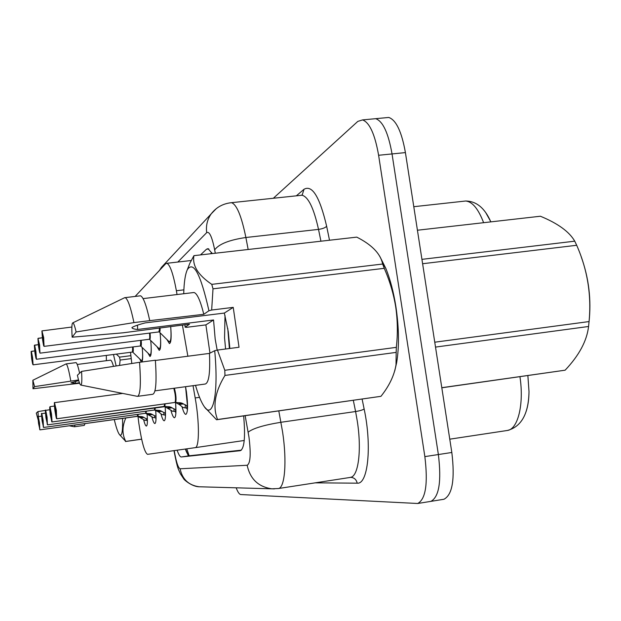 <?xml version="1.0" encoding="UTF-8"?>
<svg xmlns="http://www.w3.org/2000/svg" width="621" height="621" viewBox="0 0 621 621"><rect width="100%" height="100%" fill="white"/><g stroke="black" fill="none" stroke-linecap="round" stroke-linejoin="round"><path stroke-width="0.93" d="M175.044 402.424L181.06 402.85L187.472 405.955L185.547 386.697L186.44 391.936C188.093 405.334 187.899 412.818 185.85 414.386C184.693 414.316 183.405 411.746 182 406.685M138.002 416.613L138.887 423.623C141.774 442.486 144.654 452.732 147.55 454.339L195.157 447.663C199.411 447.904 199.551 422.156 195.18 397.945L193.03 385.688M130.503 352.309L131.807 363.495M177.047 294.54L176.387 290.744C173.22 273.799 170.038 264.647 166.847 263.296L165.636 263.793L135.137 296.434M187.868 356.221L182.403 325.062M150.717 340.51C151.633 350.438 151.384 355.779 149.971 356.524L147.914 353.054M160.086 332.778C161.118 343.654 160.831 349.522 159.224 350.376L156.958 346.634M159.294 331.994L168.827 341.403C170.876 342.645 171.497 337.692 170.69 326.53C171.567 337.18 171.14 342.87 169.44 343.592L166.925 339.532M142.193 347.465C142.954 355.678 142.83 360.522 141.836 361.989M141.332 362.059L139.678 358.884M155.7 410.76C156.313 418.717 156.05 422.979 154.885 423.553C154.024 423.491 153.03 421.279 151.904 416.924M165.163 407.065C165.823 415.589 165.504 420.169 164.2 420.797C163.253 420.728 162.182 418.414 160.971 413.842M52.055 421.938L51.209 413.99C49.595 404.745 49.284 404.985 50.262 414.712L49.983 406.67L51.489 413.943L52.055 421.938L164.286 406.406L169.844 406.833L175.89 409.79L175.596 402.874C176.31 412.096 175.937 417.056 174.47 417.754C173.43 417.685 172.258 415.255 170.954 410.45M147.084 414.075C147.666 421.543 147.441 425.54 146.393 426.06C145.609 426.006 144.685 423.895 143.63 419.734M372.74 118.953L375.697 118.673C382.893 121.242 388.342 132.995 392.037 153.93L438.372 454.541C441.609 481.384 439.109 496.994 430.858 501.372L429.918 501.52M485.669 212.491L490.893 221.868M527.866 375.573L529.007 391.572C528.921 399.621 527.912 406.398 525.979 411.902M385.742 117.734L388.777 117.454C396.151 120 401.694 131.714 405.412 152.595L451.824 452.476C455.046 479.257 452.422 494.852 443.937 499.261L442.975 499.416M177.117 450.194C178.693 454.735 180.098 456.994 181.324 456.971L240.311 450.691C244.395 448.572 245.505 436.974 243.649 415.915M241.336 450.163L189.669 455.736C188.404 455.775 186.968 453.54 185.361 449.037M273.349 198.254L357.812 121.398L362.563 119.907C369.58 122.5 374.929 134.291 378.608 155.273L424.857 456.614C428.11 483.526 425.734 499.152 417.708 503.491L240.777 494.541C239.364 494.378 237.827 492.135 236.159 487.819M388.777 117.454L375.697 118.673C382.893 121.242 388.342 132.995 392.037 153.93L438.372 454.541C441.609 481.384 439.109 496.994 430.858 501.372L443.937 499.261M212.227 253.578L208.019 248.648L206.506 249.215L200.513 254.905M210.55 253.764L211.761 252.654M145.128 420.433L137.629 416.241M137.435 416.241L142.201 416.66L147.371 419.245L147.332 417.778M39.969 429.856L38.564 423.538C37.369 411.156 38.339 418.996 38.269 416.621L39.519 422.955L39.806 429.639L39.278 422.994C37.928 414.968 37.687 415.146 38.564 423.53L39.969 429.856L137.35 416.28L137.715 414.386M39.775 429.662L38.626 421.061L39.806 429.639M147.41 420.712L146.199 420.285L146.191 418.593M145.128 420.44L146.199 420.285M137.35 416.272L136.278 416.419M40.054 429.833L137.645 416.326M31.345 351.339L31.663 358.705C33.014 366.662 33.239 366.274 32.323 357.525L31.135 351.502L34.691 350.919L31.345 351.339L32.564 357.479L33.092 364.837L31.663 358.705L31.097 351.61M33.092 364.837L132.428 352.06L132.677 346.968M31.679 355.887L31.097 351.657M31.12 351.602L31.694 355.872M153.488 417.677L145.524 413.291L150.554 413.695L155.987 416.388L155.91 413.687M43.602 427.473L42.096 420.867C40.854 407.873 41.879 416.124 41.801 413.617L43.128 420.238L43.416 427.256L42.88 420.277C41.452 411.886 41.188 412.08 42.096 420.867L43.641 427.473L145.733 413.268M43.377 427.271L42.181 418.267L43.416 427.256M156.026 418.375L154.606 417.537L154.613 415.628M153.488 417.692L154.606 417.537M145.43 413.299L144.313 413.446M43.68 427.45L145.516 413.275L145.842 411.226L145.562 413.237M165.481 415.853L165.233 415.123L161.77 414.471L158.363 411.816L154.404 410.031L159.721 410.434L165.45 413.252L165.295 408.711M47.6 424.857L45.977 417.941C44.704 404.488 45.775 412.794 45.69 410.31L47.095 417.25L47.382 424.624L46.839 417.289C45.317 408.494 45.03 408.711 45.977 417.941L47.615 424.857L154.629 410M47.343 424.648L46.086 415.193L47.382 424.624M154.303 410.039L153.131 410.202M47.662 424.834L154.396 410.015L154.769 407.741L154.45 409.961M172.754 411.343L164.441 406.406M51.954 421.97L50.262 414.712L52.009 421.97L164.581 406.701M51.722 421.752L50.394 411.801L51.76 421.721M175.898 413.027L175.464 411.824L173.981 411.187L174.02 408.773M172.754 411.358L173.981 411.187M164.084 406.445L162.857 406.615M164.185 406.421L164.612 403.891L164.247 406.351M187.433 409.86L186.789 408.176L182.954 407.454L179.244 404.488L175.316 402.416M56.837 418.764L56.589 418.639C56.542 417.809 56.752 421.612 55.013 411.125C54.19 405.42 54.384 401.166 54.469 402.835L56.364 410.271L56.627 418.5L56.076 410.326C54.345 400.584 53.996 400.856 55.013 411.125L56.884 418.764L175.029 402.455C175.665 401.531 175.689 398.744 175.091 394.056L173.833 388.288C175.448 394.498 175.875 399.187 175.114 402.354M56.581 418.531L55.184 408.036L56.627 418.5M175.091 394.056L173.833 388.288M56.938 418.733L175.029 402.431M34.403 345.276L34.939 352.868C36.367 361.197 36.608 360.762 35.661 351.579L34.396 345.299L38.308 344.663L34.629 345.121L35.917 351.525L36.453 359.272L34.939 352.868L34.357 345.408M36.453 359.272L140.439 345.982L140.719 340.378M34.388 345.392L35.009 349.887M34.97 349.895L34.357 345.455M42.321 337.762L37.99 338.461L38.541 346.448C40.054 355.165 40.326 354.692 39.34 345.02L37.982 338.561L39.604 344.965L39.876 353.023L38.541 346.448L37.943 338.577M40.171 353.139L149.358 339.26C149.816 338.662 149.886 336.613 149.56 333.097C149.855 337.281 149.785 339.338 149.358 339.26L149.358 339.26C149.816 338.662 149.886 336.613 149.568 333.097M38.254 338.274L42.321 337.77M37.982 338.561L38.642 343.281M38.595 343.281L37.943 338.624M41.98 330.869L42.523 339.345C44.138 348.497 44.44 347.97 43.416 337.754L41.956 330.993L43.695 337.7L43.951 346.231C43.866 345.4 44.044 348.746 42.523 339.345L41.917 331.016M44.262 346.347L158.96 331.909L159.55 327.927M41.956 330.993L43.299 341.162L41.917 331.063M581.202 256.768C588.863 278.092 591.464 299.935 588.995 322.299M421.931 259.353L574.743 241.173C569.31 231.726 557.86 223.413 540.394 216.232L417.428 230.228M574.743 241.173L576.692 245.279L422.738 263.715L422.521 263.118M434.863 342.877L434.886 342.187L589.057 321.569C591.603 295.138 587.482 269.708 576.692 245.279M589.057 321.569L588.568 326.483L435.515 347.085M441.795 387.69L565.126 370.194C579.09 355.445 586.907 340.875 588.568 326.483M565.126 370.194L441.81 387.791M78.727 380.595L70.957 382.8L75.444 383.297L79.426 382.769M75.444 383.297L75.304 381.403M122.57 418.337C122.888 431.618 121.856 437.029 119.473 434.576C117.912 432.565 116.174 427.535 114.264 419.501M125.861 417.863C122.065 426.48 122.034 434.335 125.768 441.422L119.473 434.576M85.015 423.576L84.277 425.393L74.419 426.774L69.234 425.781M75.087 424.966L74.419 426.774M45.519 410.396L37.974 411.56L38.316 416.613M38.129 419.749L36.297 413.105L37.974 411.56M125.768 441.422L141.635 439.148M131.241 358.612L120.132 360.056L119.566 365.404M116.344 354.125L119.496 357.137L130.891 355.67M119.496 357.137L120.132 360.056M106.393 360.692L106.3 355.422M113.472 354.498L116.143 365.94M110.414 360.172L110.53 360.157C111.338 360.219 112.331 362.284 113.511 366.351M79.604 383.235L32.991 388.738L32.851 380.262L34.59 386.627L78.549 379.951M75.894 362.648L75.995 362.633C76.895 362.827 78.099 366.351 79.604 373.205M65.942 363.968L66.129 363.906C67.27 364.403 68.83 370.093 70.802 380.976M34.59 386.627L32.991 388.738M224.802 370.287L396.33 347.349L396.175 352.386L224.957 375.433L224.802 370.287L217.451 350.065L239.031 347.255L233.224 307.372L224.328 313.069L145.252 322.881C138.343 324.698 133.911 326.258 131.939 327.554C132.001 328.493 133.903 329.13 137.637 329.472L213.546 319.978L205.885 324.892L209.96 353.139M137.637 329.472L137.482 325.179M224.328 313.069L228.272 331.699L229.848 348.451M225.012 315.484L224.561 337.84L225.586 349.01M217.171 350.128L215.176 339.043L213.546 319.978M379.936 256.62L385.851 268.466C390.267 279.411 393.644 292.297 395.965 307.123C399.055 328.338 399.28 346.852 396.64 362.687L394.754 370.846M396.33 347.349C397.859 334.005 397.657 320.576 395.74 307.069C393.574 293.756 389.74 280.847 384.244 268.326L213.011 288.827L211.66 310.034L208.943 310.748C200.692 274.14 193.488 260.447 187.332 269.654L189.902 263.133L193.931 255.658C192.145 265.547 198.099 275.111 211.777 284.356L382.66 264.026L382.342 262.706C379.842 253.042 371.319 244.511 356.772 237.129L193.931 255.658M224.957 375.433C214.959 391.812 212.483 406.507 217.544 419.517L380.952 396.322C389.266 385.874 394.288 375.371 396.019 364.814L396.175 352.386M380.952 396.322L216.527 419.757L204.658 407.135M217.451 350.065L214.711 350.694C218.825 394.133 212.887 420.409 204.03 406.274C201.15 402.004 198.316 395.034 195.514 385.346M217.544 419.517L216.651 419.742M214.711 350.694L209.448 353.403C210.317 372.779 208.889 382.986 205.163 384.042L154.955 390.85M209.448 353.403L155.374 360.467M80.831 385.074L137.443 396.361C140.408 395.282 141.107 383.918 139.539 362.291L155.359 360.227C156.81 381.814 155.933 393.163 152.719 394.281L137.683 396.33M139.539 362.291L81.561 371.397C82.104 380.557 81.832 385.113 80.753 385.059C79.868 384.616 78.751 381.341 77.4 375.231L81.561 371.397M382.66 264.026L384.244 268.326M211.777 284.356L213.011 288.827M205.885 324.892L186.424 327.337L185.136 327.189L184.911 324.752M183.731 293.733C184.026 282.314 185.229 274.288 187.332 269.654M139.787 295.883L140.493 295.798C143.272 296.838 146.354 305.121 149.754 320.646L203.804 314.296L208.943 310.748M193.17 292.6L193.993 292.507C197.121 293.322 200.389 300.587 203.804 314.296M185.136 327.189L189.498 324.178L122.896 332.825L72.152 337.187C71.562 327.904 71.795 323.114 72.859 322.827C73.682 323.029 74.776 326.072 76.119 331.971L133.95 322.602L149.754 320.646M124.146 297.94L125.124 297.63C127.709 298.701 130.651 307.022 133.95 322.602M76.119 331.971L72.152 337.187M227.767 328.431L229.397 348.513M233.224 307.372L211.66 310.034M174.92 402.462L173.624 402.641M186.789 448.836L189.079 455.62M183.87 289.852L176.387 290.744M199.535 397.347L195.18 397.945M244.232 440.491L195.157 447.663L244.232 440.491M483.619 222.691C478.31 208.819 472.317 201.592 465.626 201.018L463.46 201.258M506.674 430.563L507.334 430.477C517.922 429.359 524.202 404.232 519.94 376.699M451.824 452.476L424.857 456.614M405.412 152.595L378.608 155.273M189.669 455.736L181.324 456.971M174.222 450.598C176.154 461.83 178.111 467.892 180.098 468.785L247.166 465.261C250.442 463.429 251.039 454.013 248.959 437.013L245.14 415.705M200.894 486.825L199.108 486.771C188.668 485.288 182.326 479.296 180.098 468.785M278.806 410.923L282.609 432.076C287.065 461.434 284.876 487.865 278.464 488.517L278.099 488.572M350.128 477.394L350.578 477.324C358.387 476.454 361.833 450.163 357.3 421.201L355.592 411.529L280.964 422.272C263.863 425.075 252.926 428.374 248.167 432.177M362.113 399.101L364.139 408.991C372.088 446.119 367.974 484.69 357.191 483.161L315.041 482.843M296.349 195.832L304.018 189.273C312.216 184.6 319.753 196.927 326.646 226.254L329.51 240.226M230.057 202.826L231.493 202.679C236.717 204.48 241.515 216.092 245.885 237.501L318.519 229.39C313.846 208.283 308.365 196.896 302.062 195.227L300.3 195.413M215.293 253.228L214.672 249.859C218.895 244.053 229.296 239.939 245.885 237.501L248.159 249.487M364.139 408.991C362.61 410.007 359.761 410.854 355.592 411.529L353.318 400.351M320.925 241.204L318.519 229.39C322.563 228.807 325.272 227.76 326.646 226.254M214.672 249.859C212.025 236.787 209.362 231.043 206.7 232.634L177.8 262.046M301.55 195.281L302.303 194.645L304.018 189.273M357.191 483.161C356.4 479.622 354.273 477.681 350.803 477.347L278.464 488.517L271.889 488.82C258.359 486.88 250.116 479.024 247.166 465.261M206.7 232.634C205.799 225.687 207.305 219.423 211.218 213.841L216.178 208.749M159.776 270.057L164.744 263.816M274.412 488.882L199.108 486.771C191.974 486.67 183.863 479.691 183.653 478.752L180.385 473.769C178.173 468.381 177.831 470.415 173.965 450.636M208.835 248.951L206.506 249.215M138.18 414.316L137.963 416.287M137.722 414.378L137.466 416.21M140.253 417.351L143.195 416.939M141.161 417.848L144.103 417.436M133.135 346.914C133.437 350.671 133.298 352.402 132.723 352.123L132.467 352.053M142.582 352.394C142.791 358.542 142.325 361.189 141.184 360.351L142.325 360.879M146.331 411.156L146.082 413.314M155.949 416.365L155.941 418.119M148.427 414.448L151.633 413.997M149.366 414.968L152.587 414.517M155.281 407.671L154.994 410.046M165.256 413.144L165.233 415.123M157.385 411.265L160.909 410.776M158.363 411.816L161.918 411.319M163.82 414.51L163.843 412.375M165.155 403.821L164.813 406.452M175.502 409.581L175.464 411.824M167.259 407.756L171.14 407.213M168.275 408.339L172.203 407.795M174.4 388.21C175.991 394.42 176.426 399.171 175.704 402.462M186.851 405.622L186.789 408.176M178.188 403.867L182.496 403.277M179.244 404.488L183.622 403.883M185.213 407.5L185.283 404.776M141.2 340.316C141.541 344.453 141.386 346.363 140.726 346.029L140.478 345.975M151.089 344.841C151.431 352.34 150.919 355.608 149.545 354.638L150.833 355.228M150.072 333.035C150.461 337.614 150.274 339.718 149.521 339.338L149.296 339.291M160.381 335.806C160.979 345.26 160.42 349.444 158.712 348.358L160.265 349.01M160.094 327.857C160.179 331.109 159.892 332.468 159.232 331.932L159.03 331.901M185.524 449.014L188.373 455.93M191.074 260.525L166.847 263.296M490.838 221.876C484.807 208.074 476.408 201.126 465.626 201.018L413.788 206.7M529.007 391.572C528.611 413.834 521.392 426.798 507.334 430.477L449.767 439.179M417.708 503.491L430.858 501.372M362.563 119.907L375.697 118.673M159.581 270.275L161.421 267.387L211.218 213.841C216.294 207.282 223.055 203.564 231.493 202.679L302.062 195.227L302.303 194.645L301.651 195.196M38.269 416.621L41.576 416.163M132.723 352.123L141.184 360.351M41.801 413.617L45.442 413.12M45.69 410.31L49.711 409.767M49.983 406.67L54.454 406.056M54.749 402.618L122.655 393.427M140.726 346.029L149.545 354.638M149.521 339.338L158.712 348.358M41.964 330.892L71.865 327.034M168.827 341.403L170.527 342.148M125.481 441.515L141.65 439.194M77.229 364.465L110.53 360.157M66.129 363.906L75.995 362.633M32.851 380.262L66.067 363.914M396.64 362.687L396.019 364.814M385.851 268.466L382.342 262.706M143.063 298.616L193.993 292.507M125.124 297.63L140.493 295.798M72.859 322.827L124.844 297.606"/></g></svg>
